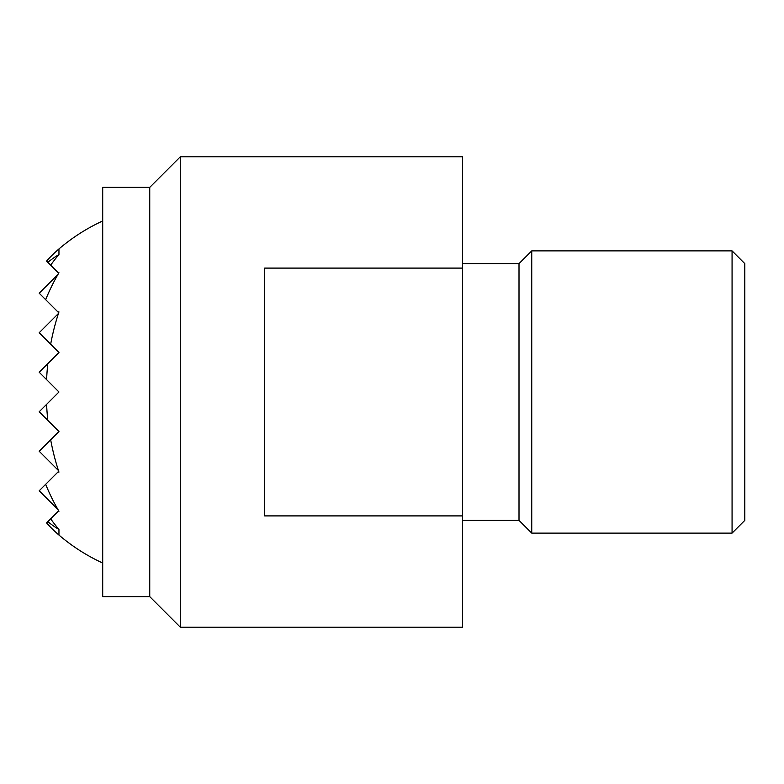 <?xml version="1.0" encoding="UTF-8"?>
<svg xmlns="http://www.w3.org/2000/svg" width="784" height="784" viewBox="0 0 784 784"><rect width="100%" height="100%" fill="white"/><g stroke="black" fill="none" stroke-linecap="round" stroke-linejoin="round"><path stroke-width="1.18" d="M102.704 187.376L149.744 187.376L149.744 596.624L102.704 596.624L102.704 187.376M180.32 392L180.32 156.8L462.56 156.8L462.56 627.2L180.32 627.2L180.32 392M462.56 515.901L264.639 515.901L264.639 268.099L462.56 268.099M462.56 263.61L519.008 263.61L519.008 520.39L462.56 520.39M531.738 250.88L732.07 250.88L732.07 533.12L531.738 533.12L531.738 250.88L519.008 263.61M732.07 250.88L744.8 263.61L744.8 520.39L732.07 533.12M58.957 248.94A167.139 118.188 90 0 0 46.589 261.092L47.824 262.326A149.421 105.654 90 0 1 58.957 254.506L58.957 248.94A188.16 188.16 0 0 1 102.704 220.98M58.957 254.506A178.84 126.459 90 0 0 50.666 265.168L58.437 272.94A123.108 87.044 90 0 1 58.957 272.744A185.661 131.281 90 0 0 58.692 273.195L57.947 274.469A185.661 131.281 90 0 0 45.668 299.684L57.947 311.963A80.135 56.664 90 0 1 58.957 311.905A188.14 133.035 90 0 0 58.692 312.708L58.437 313.492A188.14 133.035 90 0 0 50.666 344.196L58.957 352.486L47.824 363.619A188.14 133.035 90 0 0 46.589 379.632L58.957 392L46.589 404.368A188.14 133.035 90 0 0 47.824 420.381L58.957 431.514L50.666 439.804A188.14 133.035 90 0 0 58.437 470.508L58.692 471.292A188.14 133.035 90 0 0 58.957 472.095A80.135 56.664 90 0 1 57.947 472.037L45.668 484.316A185.661 131.281 90 0 0 57.947 509.531L58.692 510.805A185.661 131.281 90 0 0 58.957 511.256A123.108 87.044 90 0 1 58.437 511.06L50.666 518.832A178.84 126.459 90 0 0 58.957 529.494A149.421 105.654 90 0 1 47.824 521.674L46.589 522.908A167.139 118.188 90 0 0 58.957 535.06L58.957 529.494M102.704 563.02A188.16 188.16 0 0 1 58.957 535.06M47.824 262.326L50.666 265.168M57.947 274.469L39.2 293.216L45.668 299.684M58.437 313.492L39.2 332.73L50.666 344.196M57.947 311.963L58.692 312.708M47.824 363.619L39.2 372.243L46.589 379.632M45.668 484.316L39.2 490.784L57.947 509.531M50.666 518.832L47.824 521.674M50.666 439.804L39.2 451.27L58.437 470.508M58.692 471.292L57.947 472.037M46.589 404.368L39.2 411.757L47.824 420.381M149.744 187.376L180.32 156.8M519.008 520.39L531.738 533.12M149.744 596.624L180.32 627.2"/></g></svg>
